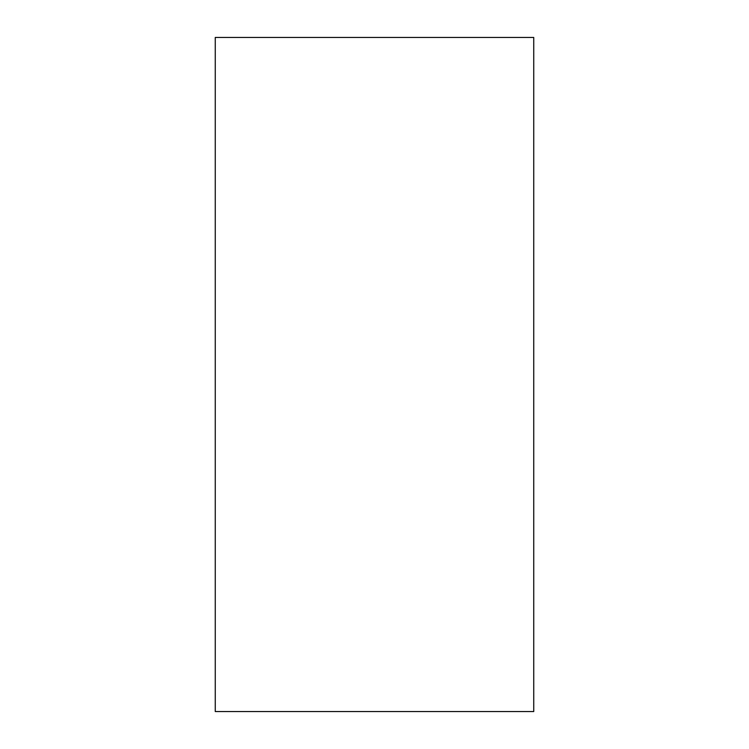 <?xml version="1.0" encoding="UTF-8"?>
<svg xmlns="http://www.w3.org/2000/svg" width="749" height="749" viewBox="0 0 749 749"><rect width="100%" height="100%" fill="white"/><g stroke="black" fill="none" stroke-linecap="round" stroke-linejoin="round"><path stroke-width="1.12" d="M533.737 711.55L533.737 37.45L215.263 37.45L215.263 711.55L533.737 711.55"/></g></svg>
